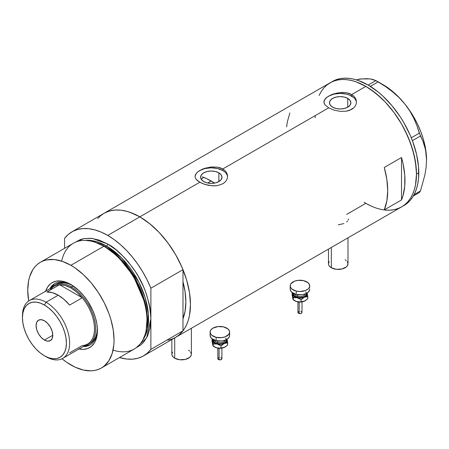 <?xml version="1.0" encoding="UTF-8"?>
<svg xmlns="http://www.w3.org/2000/svg" width="449" height="449" viewBox="0 0 449 449"><rect width="100%" height="100%" fill="white"/><g stroke="black" fill="none" stroke-linecap="round" stroke-linejoin="round"><path stroke-width="0.67" d="M331.323 247.466L331.323 267.761A9.766 5.635 0 0 0 341.964 268.985A9.766 5.635 0 0 0 347.992 263.776L347.251 265.937L346.347 266.908L341.964 268.985L336.323 269.305L331.323 267.761L331.323 247.466M174.7 337.889L174.7 358.19A9.766 5.635 0 0 0 185.342 359.413A9.766 5.635 0 0 0 191.369 354.205L191.184 355.305L189.725 357.337L185.342 359.413L179.701 359.733L174.7 358.19L174.7 337.889M218.865 172.831L218.865 181.576L215.391 182.917L211.294 183.388L207.197 182.917L203.723 181.576A10.709 6.185 180 0 1 200.585 177.203A10.709 6.185 180 0 1 207.197 171.49A10.709 6.185 180 0 1 218.865 172.831L221.189 174.835L222.002 177.203L221.189 179.572L218.865 181.576L218.865 172.831A10.709 6.185 180 0 1 222.002 177.203A10.709 6.185 180 0 1 215.391 182.917A10.709 6.185 180 0 1 203.723 181.576L201.399 179.572L200.585 177.203L201.399 174.835L203.723 172.831L207.197 171.49L211.294 171.018L215.391 171.49L218.865 172.831M201.354 179.241L203.61 177.344L201.259 179.364M347.756 98.421L347.756 107.159L344.282 108.501L340.185 108.972L336.088 108.501L332.614 107.159A10.709 6.185 180 0 1 329.476 102.793A10.709 6.185 180 0 1 336.088 97.079A10.709 6.185 180 0 1 347.756 98.421L350.074 100.424L350.894 102.793L350.074 105.156L347.756 107.159L347.756 98.421A10.709 6.185 180 0 1 350.894 102.793A10.709 6.185 180 0 1 344.282 108.501A10.709 6.185 180 0 1 332.614 107.159L330.29 105.156L329.476 102.793L330.29 100.424L332.614 98.421L336.088 97.079L340.185 96.608L344.282 97.079L347.756 98.421M325.143 98.909L326.653 97.444L331.154 94.846L337.019 93.033L343.35 92.449L346.404 92.735L351.69 94.554L365.845 86.382L370.807 89.525L380.544 97.382L385.225 102.018L393.975 112.475L401.647 124.177L404.987 130.356L410.504 143.068L414.298 155.848L416.234 168.212L416.481 174.083L415.51 184.926L414.298 189.798L412.625 194.232L410.504 198.194L407.945 201.64L404.987 204.536L401.647 206.86A71.61 41.342 -120 0 0 412.625 149.483A71.61 41.342 -120 0 0 365.845 86.382L351.69 94.554L353.722 96.041L355.221 97.826L356.147 99.841L356.455 101.957L356.147 104.078L355.221 106.087L353.722 107.883L349.221 110.482L346.398 111.184L340.19 111.352L333.972 110.106L328.674 107.839L325.138 104.999L323.987 102.72L324.223 100.413L326.653 97.444L331.154 94.846L333.977 93.813L341.773 92.455L346.404 92.735L349.221 93.437L351.69 94.554L351.69 96.148A16.276 9.395 0 0 0 334.32 94.026A16.276 9.395 0 0 0 323.925 102.338M356.444 102.406A16.276 9.395 0 0 0 351.69 96.148L351.69 94.554L353.722 96.041L355.221 97.826L356.147 99.841L356.455 101.957L356.147 104.078L355.221 106.087L353.722 107.883L351.685 109.371L346.398 111.184L340.19 111.352L333.972 110.106L328.674 107.839L222.805 168.964L224.837 170.457L226.335 172.242L227.261 174.251L227.57 176.367L227.256 178.489L226.335 180.504L224.831 182.294L222.799 183.787L217.512 185.594L214.459 185.88L208.123 185.291L202.258 183.484L197.751 180.88L196.247 179.415L195.332 177.899L195.018 176.362L195.332 174.829L197.768 171.855L202.269 169.262L205.086 168.223L211.305 166.972L217.518 167.146L222.805 168.964L328.674 107.839L325.138 104.999L324.217 103.489L323.909 101.951L324.223 100.413M197.768 171.855L202.269 169.262L205.086 168.223L211.305 166.972L217.518 167.146L220.33 167.853L222.805 168.964L222.805 170.558A16.276 9.395 0 0 0 205.434 168.437A16.276 9.395 0 0 0 195.04 176.749M227.553 176.816A16.276 9.395 0 0 0 222.805 170.558L222.805 168.964L224.837 170.457L226.335 172.242L227.261 174.251L227.57 176.367L227.256 178.489L226.335 180.504L224.831 182.294L222.799 183.787L217.512 185.594L212.882 185.869L205.086 184.517L199.788 182.255L139.83 216.867L199.788 182.255L196.247 179.415L195.332 177.899L195.018 176.362L195.332 174.829M97.73 218.545L100.688 215.649L104.028 213.32A71.61 41.342 60 0 1 139.83 216.867A71.61 41.342 60 0 1 186.61 279.968A71.61 41.342 60 0 1 175.632 337.351L171.95 339.079L167.96 340.19M401.518 157.515A71.61 41.342 60 0 1 401.518 199.951L384.26 209.919A71.61 41.342 -120 0 0 384.26 167.477L401.518 157.515L401.518 199.951L384.26 209.919L386.842 200.984L387.712 190.69L386.842 179.392L384.26 167.477L401.518 157.515L403.022 163.52L404.757 175.177L404.757 186.021L403.022 195.674L401.518 199.951L401.518 157.515M365.845 203.318L370.807 205.9L365.845 203.318L346.667 214.392M402.781 206.164A71.61 41.342 -120 0 0 403.954 205.535A71.61 41.342 -120 0 0 418.782 172.753L416.481 174.083L415.51 162.111L412.625 149.483L407.945 136.67L401.647 124.177L393.975 112.475L385.225 102.018L375.723 93.207L365.845 86.382A71.61 41.342 -120 0 0 330.043 82.835L333.725 81.106L337.715 79.989L341.975 79.501L346.471 79.641L351.146 80.41L355.967 81.802L365.845 86.382L355.967 81.802L351.146 80.41L346.471 79.641L341.975 79.501L337.715 79.989L333.725 81.106L330.043 82.835A71.61 41.342 60 0 1 385.225 102.018A71.61 41.342 60 0 1 416.481 174.083A71.61 41.342 60 0 1 401.647 206.86L397.966 208.589L393.975 209.705L389.715 210.194L385.225 210.053L389.715 210.194L393.975 209.705L397.966 208.589L401.647 206.86A71.61 41.342 60 0 1 364.066 202.252M356.663 79.815L361.389 78.901L358.566 79.204L366.272 78.67L370.262 78.923L375.903 80.573L368.146 85.052L378.024 91.877L382.845 96.052L392.016 105.734L400.272 116.869L403.954 122.846L410.251 135.345L412.805 141.738L416.605 154.523L418.541 166.882L418.541 178.343L417.811 183.596L416.605 188.468L414.927 192.902L412.805 196.864L410.251 200.31L407.288 203.206L401.647 206.86L404.987 204.536L407.945 201.64L410.504 198.194L412.625 194.232L414.298 189.798L415.51 184.926L416.481 174.083L418.782 172.753A71.61 41.342 -120 0 0 387.526 100.688A71.61 41.342 -120 0 0 332.344 81.505L326.704 85.158L323.746 88.06L321.192 91.506L319.065 95.463L321.192 91.506L323.746 88.06L326.704 85.158L330.043 82.835L104.028 213.32L107.709 211.597L111.7 210.48L115.96 209.992L120.455 210.132L125.131 210.901L129.952 212.287L139.83 216.867L149.708 223.697L159.21 232.503L167.96 242.965L175.638 254.667L181.929 267.161L186.61 279.968L189.495 292.602L190.466 304.568L189.495 315.417L188.283 320.283L186.61 324.722L184.488 328.679L181.929 332.125L178.971 335.027L175.638 337.351A71.61 41.342 -120 0 0 182.984 330.834L182.984 318.751L184.977 311.774L185.864 301.913L184.977 291.031L182.984 281.753A65.099 37.587 60 0 1 182.984 318.751L182.984 330.834L150.881 349.373A71.61 41.342 60 0 1 143.528 355.889A71.61 41.342 60 0 1 119.507 357.539L126.629 359.026L132.449 359.172L137.871 358.257L142.799 356.293L147.16 353.318L150.881 349.373L150.881 288.202L147.16 279.968L142.799 271.954L137.871 264.298L132.449 257.125L126.629 250.548L120.5 244.671L114.164 239.598L107.726 235.405L139.83 216.867A71.61 41.342 -120 0 0 104.028 213.32L71.919 231.858A71.61 41.342 60 0 1 107.726 235.405L101.283 232.161L94.947 229.922L88.818 228.721L82.998 228.575L77.576 229.49L72.648 231.454L68.287 234.429L64.566 238.374A71.61 41.342 60 0 1 71.919 231.858M289.891 112.996L287.309 121.932L286.658 126.927M227.256 175.368L226.33 173.606M224.826 171.984L222.805 170.558L217.524 168.521L211.294 167.808L205.064 168.521L199.788 170.558L197.762 171.984M196.258 173.606L195.332 175.368M356.147 100.958L355.221 99.195M353.717 97.568L349.227 94.98L346.409 94.11L340.185 93.392L333.955 94.11L328.674 96.148L326.653 97.568M325.149 99.195L324.223 100.958M348.396 218.966L348.205 219.993M346.684 221.952L347.627 221.003M338.226 224.837L343.872 223.574M171.838 339.545L171.838 354.205A9.766 5.635 0 0 0 174.7 358.19L173.482 357.337L172.029 355.305L171.838 354.205L172.584 352.044M188.507 350.214L189.725 351.073M190.629 352.044L191.369 354.205L191.369 328.27M328.46 249.116L328.46 263.776A9.766 5.635 0 0 0 331.323 267.761L329.207 265.937L328.651 264.876L328.46 263.776L329.207 261.621M345.129 259.791L346.347 260.644M347.251 261.621L347.992 263.776L347.992 237.841M315.243 117.689A71.61 41.342 60 0 1 315.209 115.612M413.316 196.022L419.344 192.542L413.316 196.022M366.485 78.94L361.389 78.901L370.262 78.923L373.439 79.585L378.137 81.864L370.335 86.365L378.137 81.864L385.511 86.556L392.493 91.736L398.981 97.517L404.83 103.977L409.713 110.841L413.709 118.081L416.88 125.563L419.344 133.129L411.278 137.787L419.344 133.129L422.924 141.138L424.866 146.845L426.112 153.092L426.55 159.962L426.112 167.382L424.861 175.059L420.46 190.954L414.085 194.63L420.46 190.954L419.344 192.542L420.46 190.954L424.861 175.059L426.112 167.382L426.55 159.962A61.434 35.471 -120 0 0 404.83 103.977L409.713 110.841L413.709 118.081L416.88 125.563L420.46 136.002L422.924 141.138L425.585 149.893L426.55 160.372M412.401 140.66L420.46 136.002L412.401 140.66M332.344 81.505L336.026 79.776L340.016 78.665L344.276 78.177L348.772 78.317L353.447 79.08L358.268 80.472L368.146 85.052L375.903 80.573L385.511 86.556L392.493 91.736L398.981 97.517L404.83 103.977A61.434 35.471 -120 0 0 383.109 84.721L388.778 88.419L394.351 92.921L399.733 98.135L404.83 103.977L409.555 110.353L413.826 117.144L417.57 124.244L420.73 131.523L423.244 138.859L425.068 146.127L426.18 153.199L426.55 159.962A61.434 35.471 -120 0 1 426.55 160.198M71.655 284.958A35.398 20.435 -120 0 0 49.8 288.791A35.398 20.435 60 0 1 54.694 283.616A35.398 20.435 60 0 1 71.655 284.958M45.641 291.193A37.514 21.659 60 0 1 70.897 284.503L78.597 290.267L83.402 295.341L87.723 301.172L92.954 310.848L95.407 317.561L96.917 324.178L97.422 330.447L96.917 336.133L95.407 341.004L94.29 343.081L91.405 346.404L87.723 348.525L83.402 349.367L78.597 348.89M73.198 285.901L68.484 283.712L63.954 282.685L59.773 282.853L56.114 284.206A34.175 19.734 60 0 1 72.716 285.626M55.104 283.392A35.398 20.435 -120 0 0 50.602 288.325L53.852 284.301M175.598 337.373L179.263 334.78L182.984 330.834L150.881 349.373L150.881 318.79C149.843 300.269 144.09 283.656 133.617 268.957C123.857 256.014 115.225 247.708 107.726 244.043A1.628 0.937 -60 0 1 106.57 246.035A1.628 0.937 120 0 0 107.726 244.043L99.302 240.136L91.209 238.301L83.75 238.599L80.349 239.547L75.331 242.247L83.666 238.615L92.337 238.436L107.726 244.043L116.145 249.863L124.238 257.372L128.066 261.672L135.098 271.157L138.236 276.253L143.607 286.905L145.785 292.355L149.017 303.249L150.05 308.586L150.881 318.79L150.881 288.202L182.984 269.669L182.984 281.753A65.099 37.587 60 0 1 182.984 318.751L182.984 269.669A71.61 41.342 -120 0 0 139.83 216.867L107.726 235.405A71.61 41.342 60 0 1 150.881 288.202L182.984 269.669L179.263 261.43L174.908 253.421L169.975 245.766L164.559 238.587L158.733 232.01L152.609 226.139L146.273 221.06L139.83 216.867L133.392 213.623L127.056 211.384L120.927 210.183L115.107 210.037L109.685 210.957L104.757 212.916M202.202 176.827L206.669 178.64L214.566 183.091A65.099 37.587 -120 0 0 211.182 180.992L207.663 183.018L211.182 180.992A65.099 37.587 -120 0 0 203.61 177.344M146.026 330.964L146.262 329.835A60.003 34.646 -120 0 0 104.785 246.574L103.842 246.282A61.03 35.235 60 0 1 146.026 330.964A61.03 35.235 60 0 1 113.058 350.119M105.341 246.748L118.542 256.822L133.471 275.473L145.061 302.407L147.278 316.713L146.335 329.499A59.403 34.298 60 0 0 105.341 246.748L106.57 246.035L121.875 258.203L138.69 281.82L145.139 297.586L148.383 314.047L147.558 328.82L142.889 339.876A59.403 34.298 -120 0 0 142.978 291.367A59.403 34.298 -120 0 0 106.57 246.035L105.341 246.748A59.403 34.298 60 0 0 96.176 242.623L105.341 246.748A0.814 0.471 -60 0 1 105.189 246.81M146.144 330.397L147.16 317.488L144.965 303.013L133.274 275.703L118.154 256.789L104.785 246.574L95.306 242.342M106.57 246.035L96.737 241.702L85.462 240.417A59.403 34.298 -120 0 1 106.57 246.035M101.412 367.989L134.358 348.968A61.03 35.235 -120 0 0 143.708 300.067A61.03 35.235 -120 0 0 103.842 246.282L70.897 265.303A61.03 35.235 60 0 1 110.768 319.082A61.03 35.235 60 0 1 101.412 367.989A61.03 35.235 60 0 1 70.897 364.964A61.03 35.235 60 0 1 62.001 358.762L66.671 362.281L75.129 367.17L83.424 370.055L91.242 370.823L94.874 370.408L98.275 369.46L101.412 367.989L104.258 366.008L108.955 360.598L112.194 353.442L113.844 344.815L114.052 340.05L113.221 329.847L110.768 319.082L108.955 313.615L104.258 302.783L98.275 292.422L91.242 282.932L83.424 274.681L75.129 267.986L70.897 265.303L103.842 246.282A61.03 35.235 -120 0 0 73.327 243.263L40.382 262.283A61.03 35.235 60 0 1 70.897 265.303L62.478 261.402L54.385 259.561L46.92 259.859L43.519 260.807L40.382 262.283L37.542 264.265L35.016 266.734L32.839 269.669L29.6 276.825L28.573 280.979L27.743 290.217L28.669 301.026A61.03 35.235 60 0 1 40.382 262.283M64.566 238.374L64.566 248.319L64.566 238.374M150.881 318.79L150.05 328.034L147.592 335.959L143.607 342.273L141.081 344.748L136.238 347.739L146.683 337.8L150.881 318.79M182.984 281.753L182.984 318.751L185.14 310.888L185.864 301.913L185.14 292.097L182.984 281.753M45.517 291.586L47.504 287.192L50.395 283.863L52.14 282.646L56.159 281.158L60.75 280.973L63.197 281.377L70.897 284.503A37.514 21.659 60 0 1 97.422 330.447A37.514 21.659 60 0 1 79.007 348.98M61.681 261.133A61.03 35.235 60 0 1 94.75 242.157A61.03 35.235 60 0 1 103.842 246.282L104.785 246.574A60.003 34.646 -120 0 0 95.85 242.516L94.75 242.157M89.076 345.315L83.969 346.112A35.398 20.435 -120 0 0 90.49 344.686M97.411 329.566A35.398 20.435 60 0 1 90.092 344.927A35.398 20.435 60 0 1 83.16 346.577A35.398 20.435 -120 0 0 97.411 329.566M97.366 327.759L96.9 332.934L95.525 337.373L93.291 340.909L90.288 343.401A34.175 19.734 60 0 1 89.402 343.867M97.36 328.314A34.175 19.734 60 0 1 90.288 343.401L88.56 344.4A34.175 19.734 60 0 1 84.446 345.837A34.175 19.734 -120 0 0 94.677 320.395A34.175 19.734 -120 0 0 71.475 286.894L70.897 287.893A33.361 19.262 60 0 1 82.234 297.788L69.573 305.096A33.361 19.262 -120 0 0 58.241 295.201L46.039 302.244L44.429 305.034A31.082 17.949 60 0 1 66.413 343.103A31.082 17.949 60 0 1 44.429 355.799L46.039 356.725A33.361 19.262 -120 0 0 69.634 343.103A33.361 19.262 -120 0 0 46.039 302.244A33.361 19.262 60 0 1 67.838 331.643A33.361 19.262 60 0 1 62.725 358.381A33.361 19.262 60 0 1 46.039 356.725L44.429 355.799L48.717 357.786L52.842 358.723L56.641 358.571L59.97 357.337L62.708 355.069L64.735 351.853L65.986 347.812L66.413 343.103L65.986 337.912L64.735 332.428L62.708 326.866L59.97 321.445L56.641 316.36L52.842 311.825L48.717 307.997L44.429 305.034L40.141 303.047L36.021 302.11L32.221 302.261L28.888 303.496L26.154 305.763L24.123 308.979L22.871 313.02L22.45 317.724L22.871 322.921L24.123 328.404L26.154 333.966L28.888 339.388L32.221 344.467L36.021 349.008L40.141 352.835L44.429 355.799A31.082 17.949 60 0 1 44.429 355.793A31.082 17.949 60 0 1 22.45 317.724A31.082 17.949 60 0 1 44.429 305.034L46.039 302.244L58.241 295.201A33.361 19.262 -120 0 0 46.904 292.007L59.565 284.7L82.234 297.788A33.361 19.262 60 0 1 94.492 328.752A33.361 19.262 60 0 1 82.234 345.567L69.573 352.875M44.429 340.05A11.797 6.814 60 0 1 36.723 329.65A11.797 6.814 60 0 1 38.53 320.199A11.797 6.814 60 0 1 44.429 320.782L47.622 323.359L50.327 327.007L52.14 331.177L52.774 335.235L44.429 340.05L41.235 337.474L38.53 333.82L36.723 329.65L36.088 325.598L36.723 322.281L38.53 320.199L41.235 319.671L44.429 320.782A11.797 6.814 60 0 1 52.14 331.177A11.797 6.814 60 0 1 50.327 340.634L47.622 341.161L44.429 340.05L52.774 335.235L52.14 338.552L50.327 340.634A11.797 6.814 60 0 1 44.429 340.05M62.725 358.381L87.577 344.029A33.361 19.262 -120 0 0 82.234 297.788L76.751 292.119L70.897 287.893L65.049 285.368L59.565 284.7A33.361 19.262 60 0 1 70.897 287.893L71.475 286.894A34.175 19.734 60 0 1 93.802 317.011A34.175 19.734 60 0 1 88.56 344.4M73.159 285.923L71.475 286.894L73.159 285.923M51.085 288.05A34.175 19.734 60 0 1 54.385 285.205A34.175 19.734 60 0 1 71.475 286.894A34.175 19.734 -120 0 0 51.085 288.05M50.209 290.099A33.361 19.262 60 0 1 59.565 284.7A33.361 19.262 -120 0 0 54.217 286.243L29.359 300.594A33.361 19.262 60 0 1 46.039 302.244A33.361 19.262 -120 0 0 22.45 315.866L22.45 317.724M22.467 316.82A33.361 19.262 60 0 1 29.359 300.594M82.234 297.788L69.573 305.096L64.089 299.432L58.241 295.201L52.387 292.675L46.904 292.007L59.565 284.7L82.234 297.788M299.186 302.228L299.186 313.531A2.032 1.173 -0 0 0 301.997 312.448L301.094 313.419L299.186 313.531L299.186 302.228M294.269 293.175A5.697 3.289 0 0 0 297.788 296.217L297.474 297.317A6.511 3.76 180 0 1 293.494 293.416M294.376 293.814A5.697 3.289 0 0 0 297.788 296.217L297.788 294.684L297.788 296.217A5.697 3.289 -0 0 0 305.55 293.814M296.228 291.075L296.228 294.398A9.766 5.635 -0 0 0 309.726 289.19L309.541 290.29L308.087 292.321L305.393 293.876L301.874 294.718L296.228 294.398L296.228 291.075A9.766 5.635 180 0 1 290.2 285.867A9.766 5.635 180 0 1 303.698 280.659A9.766 5.635 180 0 1 309.726 285.867A9.766 5.635 180 0 1 296.228 291.075L291.844 289.004L290.385 286.973L290.385 284.773L290.941 283.712L294.533 281.181L298.052 280.339L303.698 280.659L308.081 282.735L309.541 284.767L309.541 286.967L308.985 288.022L308.087 288.999L305.393 290.554L299.966 291.508L296.228 291.075M307.037 292.748L307.037 294.937L305.775 296.413L302.766 297.749L299.966 298.069L297.165 297.749L294.157 296.419L292.888 294.937L292.888 292.748M293.579 293.107L293.579 294.578L294.55 295.93L297.474 297.317L299.966 297.603L303.58 296.969L305.376 295.93L306.347 294.572L306.347 293.107M290.2 289.19A9.766 5.635 0 0 0 296.228 294.398L293.062 293.18L290.941 291.35L290.2 289.195L290.2 285.867M309.541 288.09L309.726 285.867M305.657 292.024A6.511 3.76 180 0 1 304.82 296.346A6.511 3.76 180 0 1 297.474 297.317L297.788 296.217A5.697 3.289 -0 0 0 305.241 294.415M292.888 298.922L292.147 295.038L292.147 292.9L292.703 294.398A7.324 4.226 180 0 1 292.782 293.012M307.144 293.012A7.324 4.226 180 0 1 307.223 293.287L307.778 298.77L305.303 300.723L303.558 301.498L301.071 301.745L301.071 299.606L301.071 301.745L299.174 301.958L297.165 301.734L294.785 300.819A7.324 4.226 0 0 0 297.165 301.734A7.324 4.226 0 0 0 304.422 301.184L299.174 301.958L296.144 301.425L293.259 299.876L293.259 297.743L297.165 297.749L301.071 299.606L304.422 297.193L307.778 296.632L307.223 293.287A7.324 4.226 180 0 1 304.422 297.193A7.324 4.226 180 0 1 297.165 297.749L301.071 299.606L304.422 297.193L307.778 296.632L307.778 298.77L304.422 301.184A7.324 4.226 -0 0 0 305.14 300.819L300.92 302.02L296.144 301.425L292.989 299.371L292.147 292.9L293.259 297.743L297.165 297.749A7.324 4.226 180 0 1 292.703 294.398L293.259 299.876L292.641 297.827M307.223 293.287L307.082 292.726L307.223 293.287M306.729 296.211L307.037 296.733M294.611 300.712A7.324 4.226 0 0 0 294.785 300.819L294.157 300.403M292.888 296.733L293.197 296.211M293.977 297.143L293.859 297.827M301.543 299.118L301.975 299.32M301.055 302.003L299.966 302.132M299.41 302.098L297.956 301.896M299.404 298.871L299.96 298.843M301.094 299.511L300.74 299.399M297.928 312.448A2.032 1.173 0 0 0 299.186 313.531L297.928 312.448L297.928 301.891M297.968 312.218L298.271 311.791M298.523 311.617L299.186 311.359M300.74 311.359L301.094 311.466M301.402 311.617L301.997 312.442L301.997 301.891M219.09 348.469L219.09 359.772A2.032 1.173 -0 0 0 221.901 358.689L220.998 359.666L219.09 359.772L219.09 348.469M214.173 339.422A5.697 3.289 0 0 0 217.692 342.458L217.378 343.558A6.511 3.76 180 0 1 213.398 339.657M214.28 340.056A5.697 3.289 0 0 0 217.692 342.458L217.692 340.931L217.692 342.458A5.697 3.289 -0 0 0 225.454 340.056M216.137 337.322L216.137 340.645A9.766 5.635 -0 0 0 229.635 335.431L229.445 336.531L227.991 338.563L225.297 340.118L221.778 340.959L216.137 340.645L216.137 337.322A9.766 5.635 180 0 1 210.104 332.108A9.766 5.635 180 0 1 223.602 326.9A9.766 5.635 180 0 1 229.635 332.108A9.766 5.635 180 0 1 216.137 337.322L211.748 335.246L210.289 333.214L210.289 331.014L210.845 329.953L212.961 328.124L217.961 326.58L223.602 326.9L227.985 328.977L229.445 331.008L229.635 332.108L228.889 334.269L225.297 336.795L221.778 337.642L216.137 337.322M226.941 338.989L226.941 341.178L225.679 342.654L222.676 343.99L219.87 344.31L216.21 343.749L214.061 342.66L212.792 341.178L212.792 338.989M213.483 339.354L213.853 341.526L215.267 342.744L217.378 343.558L219.87 343.844L222.362 343.558L225.28 342.172L226.251 340.813L226.251 339.349M210.104 335.431A9.766 5.635 0 0 0 216.137 340.645L212.966 339.422L210.85 337.592L210.104 335.437L210.104 332.108M229.445 334.331L229.635 335.431L229.635 332.108M225.566 338.265A6.511 3.76 180 0 1 224.725 342.587A6.511 3.76 180 0 1 217.378 343.558L217.692 342.458A5.697 3.289 -0 0 0 225.145 340.656M212.792 345.169L212.051 341.279L212.051 339.141L212.607 340.639A7.324 4.226 180 0 1 212.686 339.253M227.048 339.253A7.324 4.226 180 0 1 227.127 339.528L227.682 345.012L225.207 346.965L223.462 347.745L220.975 347.986L220.975 345.848L220.975 347.986L219.078 348.2L217.069 347.975L214.689 347.06A7.324 4.226 0 0 0 217.069 347.975A7.324 4.226 0 0 0 224.326 347.425L219.078 348.2L216.048 347.666L213.163 346.117L213.163 343.985L217.069 343.99L220.975 345.848L224.326 343.44L227.682 342.873L227.127 339.528A7.324 4.226 180 0 1 224.326 343.44A7.324 4.226 180 0 1 217.069 343.99L220.975 345.848L224.326 343.44L227.682 342.873L227.682 345.012L224.326 347.425A7.324 4.226 -0 0 0 225.044 347.06A7.324 4.226 -0 0 0 225.067 347.049L220.829 348.261L216.048 347.666L212.893 345.612L212.051 339.141L213.163 343.985L217.069 343.99A7.324 4.226 180 0 1 212.607 340.639L213.163 346.117L212.545 344.074M227.127 339.528L226.986 338.973L227.127 339.528M226.633 342.452L226.941 342.974M214.515 346.959A7.324 4.226 0 0 0 214.689 347.06L214.061 346.645M212.792 342.98L213.101 342.452M213.881 343.384L213.763 344.074M221.447 345.36L221.879 345.567M220.959 348.244L219.87 348.373M219.314 348.34L217.86 348.138M219.314 345.118L219.87 345.085M220.998 345.752L220.644 345.64M217.832 358.689A2.032 1.173 0 0 0 219.09 359.772L217.832 358.689L217.832 348.132M217.872 358.459L218.175 358.038M218.427 357.859L219.09 357.6M220.644 357.6L220.998 357.713M221.306 357.859L221.901 358.689L221.901 348.132M401.647 206.86L143.528 355.889M383.109 84.721L377.031 81.213M301.969 301.896L298.686 302.132M294.785 300.819L294.359 300.572M221.873 348.138L218.59 348.373M214.689 347.06L214.263 346.813"/></g></svg>
